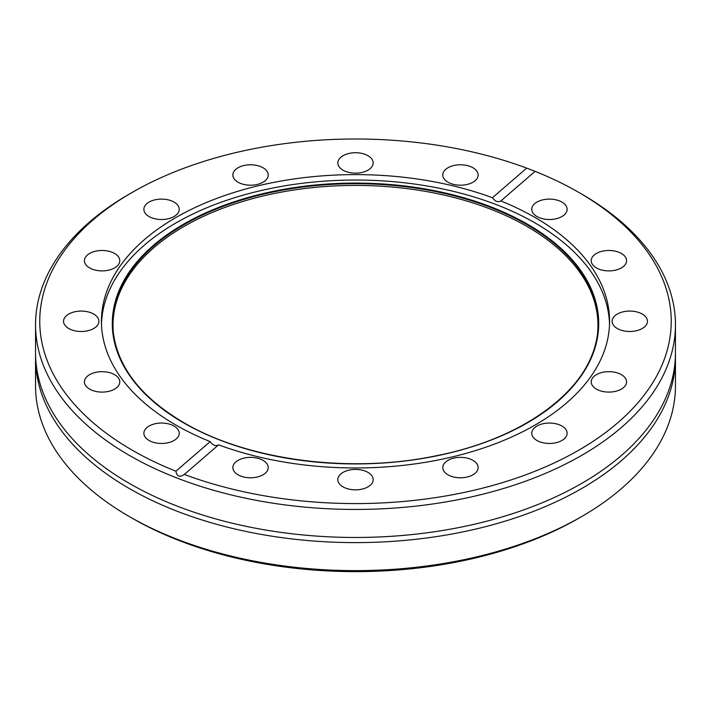 <?xml version="1.0" encoding="UTF-8"?>
<svg xmlns="http://www.w3.org/2000/svg" width="711" height="711" viewBox="0 0 711 711"><rect width="100%" height="100%" fill="white"/><g stroke="black" fill="none" stroke-linecap="round" stroke-linejoin="round"><path stroke-width="1.07" d="M132.237 192.388A315.737 182.292 0 0 0 132.237 450.187A315.737 182.292 0 0 0 175.91 471.215L210.18 441.602C212.936 445.433 215.735 446.517 218.579 444.846A254.067 146.679 180 0 0 477.49 449.956A254.067 146.679 180 0 0 609.567 321.283A254.067 146.679 180 0 0 535.152 217.566A254.067 146.679 180 0 0 500.82 200.964C498.064 202.582 495.265 201.497 492.421 197.729L526.691 168.116A315.737 182.292 0 0 0 132.237 192.388L129.26 194.103A319.95 184.718 0 0 0 35.55 324.723L35.55 352.745A319.95 184.718 0 0 0 63.252 427.933A319.95 184.718 0 0 0 129.26 483.364A319.95 184.718 0 0 0 647.748 427.933A319.95 184.718 0 0 0 675.45 352.745L675.45 324.723A319.95 184.718 0 0 0 581.74 194.103L578.763 192.388A315.737 182.292 0 0 0 535.09 171.36L500.757 201.026M609.523 324.003A254.067 146.679 0 0 0 535.152 223.005A254.067 146.679 0 0 0 260.457 190.69A254.067 146.679 0 0 0 101.477 324.003M113.404 333.263A242.478 139.996 180 0 1 256.458 197.631A242.478 139.996 180 0 1 526.958 226.418A242.478 139.996 180 0 1 597.596 333.263M114.604 374.661A17.677 10.212 0 0 0 95.336 372.448A17.677 10.212 0 0 0 84.422 381.887A17.677 10.212 0 0 0 89.604 389.104A17.677 10.212 0 0 0 108.872 391.317A17.677 10.212 0 0 0 119.786 381.887A17.677 10.212 0 0 0 114.604 374.661M93.728 314.066A17.677 10.212 0 0 0 74.459 311.853A17.677 10.212 0 0 0 63.546 321.283A17.677 10.212 0 0 0 68.727 328.5A17.677 10.212 0 0 0 87.995 330.713A17.677 10.212 0 0 0 98.909 321.283A17.677 10.212 0 0 0 93.728 314.066M114.604 253.471A17.677 10.212 0 0 0 95.336 251.259A17.677 10.212 0 0 0 84.422 260.688A17.677 10.212 0 0 0 89.604 267.905A17.677 10.212 0 0 0 108.872 270.118A17.677 10.212 0 0 0 119.786 260.688A17.677 10.212 0 0 0 114.604 253.471M174.062 202.093A17.677 10.212 0 0 0 154.794 199.88A17.677 10.212 0 0 0 143.88 209.318A17.677 10.212 0 0 0 149.061 216.535A17.677 10.212 0 0 0 168.329 218.748A17.677 10.212 0 0 0 179.243 209.318A17.677 10.212 0 0 0 174.062 202.093M263.043 167.769A17.677 10.212 0 0 0 243.775 165.556A17.677 10.212 0 0 0 232.861 174.986A17.677 10.212 0 0 0 238.034 182.212A17.677 10.212 0 0 0 257.311 184.425A17.677 10.212 0 0 0 268.225 174.986A17.677 10.212 0 0 0 263.043 167.769M368.005 155.718A17.677 10.212 0 0 0 348.737 153.505A17.677 10.212 0 0 0 337.823 162.935A17.677 10.212 0 0 0 342.995 170.151A17.677 10.212 0 0 0 362.263 172.364A17.677 10.212 0 0 0 373.177 162.935A17.677 10.212 0 0 0 368.005 155.718M472.966 167.769A17.677 10.212 0 0 0 453.689 165.556A17.677 10.212 0 0 0 442.775 174.986A17.677 10.212 0 0 0 447.957 182.212A17.677 10.212 0 0 0 467.225 184.425A17.677 10.212 0 0 0 478.139 174.986A17.677 10.212 0 0 0 472.966 167.769M561.939 202.093A17.677 10.212 0 0 0 542.671 199.88A17.677 10.212 0 0 0 531.757 209.318A17.677 10.212 0 0 0 536.938 216.535A17.677 10.212 0 0 0 556.206 218.748A17.677 10.212 0 0 0 567.12 209.318A17.677 10.212 0 0 0 561.939 202.093M621.396 253.471A17.677 10.212 0 0 0 602.128 251.259A17.677 10.212 0 0 0 591.214 260.688A17.677 10.212 0 0 0 596.396 267.905A17.677 10.212 0 0 0 615.664 270.118A17.677 10.212 0 0 0 626.578 260.688A17.677 10.212 0 0 0 621.396 253.471M642.273 314.066A17.677 10.212 0 0 0 623.005 311.853A17.677 10.212 0 0 0 612.091 321.283A17.677 10.212 0 0 0 617.272 328.5A17.677 10.212 0 0 0 636.541 330.713A17.677 10.212 0 0 0 647.454 321.283A17.677 10.212 0 0 0 642.273 314.066M621.396 374.661A17.677 10.212 0 0 0 602.128 372.448A17.677 10.212 0 0 0 591.214 381.887A17.677 10.212 0 0 0 596.396 389.104A17.677 10.212 0 0 0 615.664 391.317A17.677 10.212 0 0 0 626.578 381.887A17.677 10.212 0 0 0 621.396 374.661M561.939 426.04A17.677 10.212 0 0 0 542.671 423.827A17.677 10.212 0 0 0 531.757 433.257A17.677 10.212 0 0 0 536.938 440.473A17.677 10.212 0 0 0 556.206 442.686A17.677 10.212 0 0 0 567.12 433.257A17.677 10.212 0 0 0 561.939 426.04M472.966 460.364A17.677 10.212 0 0 0 453.689 458.151A17.677 10.212 0 0 0 442.775 467.58A17.677 10.212 0 0 0 447.957 474.797A17.677 10.212 0 0 0 467.225 477.01A17.677 10.212 0 0 0 478.139 467.58A17.677 10.212 0 0 0 472.966 460.364M368.005 472.415A17.677 10.212 0 0 0 348.737 470.202A17.677 10.212 0 0 0 337.823 479.632A17.677 10.212 0 0 0 342.995 486.857A17.677 10.212 0 0 0 362.263 489.07A17.677 10.212 0 0 0 373.177 479.632A17.677 10.212 0 0 0 368.005 472.415M263.043 460.364A17.677 10.212 0 0 0 243.775 458.151A17.677 10.212 0 0 0 232.861 467.58A17.677 10.212 0 0 0 238.034 474.797A17.677 10.212 0 0 0 257.311 477.01A17.677 10.212 0 0 0 268.225 467.58A17.677 10.212 0 0 0 263.043 460.364M174.062 426.04A17.677 10.212 0 0 0 154.794 423.827A17.677 10.212 0 0 0 143.88 433.257A17.677 10.212 0 0 0 149.061 440.473A17.677 10.212 0 0 0 168.329 442.686A17.677 10.212 0 0 0 179.243 433.257A17.677 10.212 0 0 0 174.062 426.04M35.55 357.891L35.55 385.904A319.95 184.718 0 0 0 129.26 516.524L132.237 518.248A315.737 182.292 0 0 0 132.237 518.248A315.737 182.292 0 0 0 132.237 518.239A315.737 182.292 0 0 0 578.763 518.239L581.74 516.524A319.95 184.718 0 0 0 675.45 385.904L675.45 357.891A319.95 184.718 180 0 1 477.943 528.549A319.95 184.718 180 0 1 129.26 488.501A319.95 184.718 180 0 1 35.55 357.891A319.95 184.718 180 0 1 35.577 355.313M132.237 518.239L129.26 516.524A319.95 184.718 0 0 0 581.74 516.524M35.55 324.723A319.95 184.718 0 0 0 129.26 455.342A319.95 184.718 0 0 0 477.943 495.38A319.95 184.718 0 0 0 675.45 324.723M218.579 444.846L184.309 474.459A315.737 182.292 0 0 0 601.159 435.799A315.737 182.292 0 0 0 578.763 192.388L581.74 194.103M175.91 471.215C176.888 476.512 179.687 477.596 184.309 474.459L184.176 474.575M675.423 355.313A319.95 184.718 180 0 1 675.45 357.891M210.18 441.602A254.067 146.679 180 0 1 175.848 425.009A254.067 146.679 180 0 1 101.433 321.283A254.067 146.679 180 0 1 233.51 192.619A254.067 146.679 180 0 1 492.421 197.729M526.691 168.116L535.09 171.36M527.482 224.214A243.215 140.423 180 0 1 527.482 422.796A243.215 140.423 180 0 1 183.518 422.796A243.215 140.423 180 0 1 183.518 224.214A243.215 140.423 180 0 1 527.482 224.214M183.651 422.698A242.655 140.094 180 0 1 113.316 332.464A242.655 140.094 180 0 1 255.747 196.085A242.655 140.094 180 0 1 527.082 224.729A242.655 140.094 180 0 1 597.684 332.464A242.655 140.094 180 0 1 441.38 454.818A242.655 140.094 180 0 1 183.918 422.858M113.316 332.464C117.759 367.436 141.258 397.52 183.838 422.69C247.961 460.55 350.807 473.944 436.91 455.627C526.869 437.86 593.01 387.06 597.684 332.464"/></g></svg>
